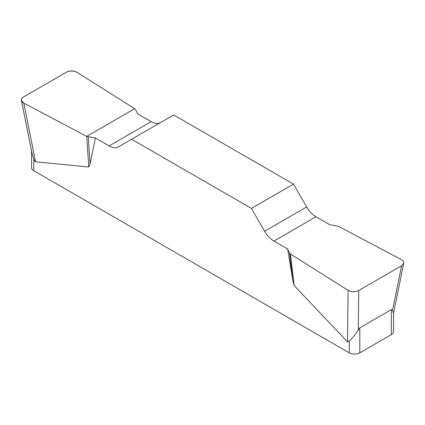 <?xml version="1.0" encoding="UTF-8"?>
<svg xmlns="http://www.w3.org/2000/svg" width="425" height="425" viewBox="0 0 425 425"><rect width="100%" height="100%" fill="white"/><g stroke="black" fill="none" stroke-linecap="round" stroke-linejoin="round"><path stroke-width="0.64" d="M329.736 224.703L315.987 216.771A18.599 10.737 60 0 1 306.691 206.954L293.505 184.115L173.697 114.947L131.612 139.241L251.419 208.409L264.605 231.248A18.599 10.737 -120 0 0 273.907 241.065L287.651 249.002L289.558 253.109L290.408 254.001L348.086 290.344C351.581 292.129 355.141 292.177 358.758 290.482L401.582 265.758L403.702 263.24C403.925 261.811 403.139 260.599 401.338 259.595L338.396 226.297L329.736 224.703M160.469 122.581A18.599 10.737 60 0 1 151.215 121.635L137.466 113.698L135.564 109.597L134.709 108.699L77.037 72.362C73.541 70.571 69.982 70.523 66.358 72.218L23.534 96.942C21.903 97.925 21.197 99.094 21.415 100.443L23.779 103.105L86.721 136.404L95.381 137.998L109.129 145.934A18.599 10.737 -120 0 0 118.426 146.853L131.612 139.241M393.529 312.88L393.529 331.585A7.438 4.293 180 0 1 391.351 334.618L359.789 352.84A7.438 4.293 180 0 1 349.265 352.84L349.265 341.068L347.464 341.87L294.217 285.611L292.915 280.967L287.651 249.002M95.381 137.998L90.116 163.885L88.814 167.02L35.567 161.798C35.047 161.734 34.446 160.778 33.766 158.918L33.766 170.691A7.438 4.293 180 0 1 31.588 167.652L31.588 151.093M349.265 352.84L33.766 170.691M349.265 341.068C352.075 338.619 355.082 334.974 358.286 330.14L359.789 327.861L391.351 309.639L392.509 310.383L393.529 313.05M32.162 153.845L33.766 158.918M293.505 184.115L251.419 208.409M88.272 136.898L90.116 163.885M86.721 136.404L88.814 167.02M289.558 253.109L292.915 280.967M290.408 254.001L294.217 285.611M23.811 103.121C20.474 101.097 20.395 99.03 23.577 96.921L66.316 72.245C69.971 70.407 73.552 70.454 77.063 72.377L134.709 108.699L86.721 136.404L23.811 103.121M359.789 327.861L359.789 352.84M391.351 334.618L391.351 309.639M264.605 231.248L306.691 206.954M315.987 216.771L273.907 241.065M109.129 145.934L151.215 121.635M23.779 103.105L35.567 161.798M347.464 341.87L348.086 290.344M392.509 310.383L401.582 265.758M358.758 290.482L358.286 330.14M21.473 100.741L32.135 153.823M403.644 263.532L393.391 313.958"/></g></svg>
